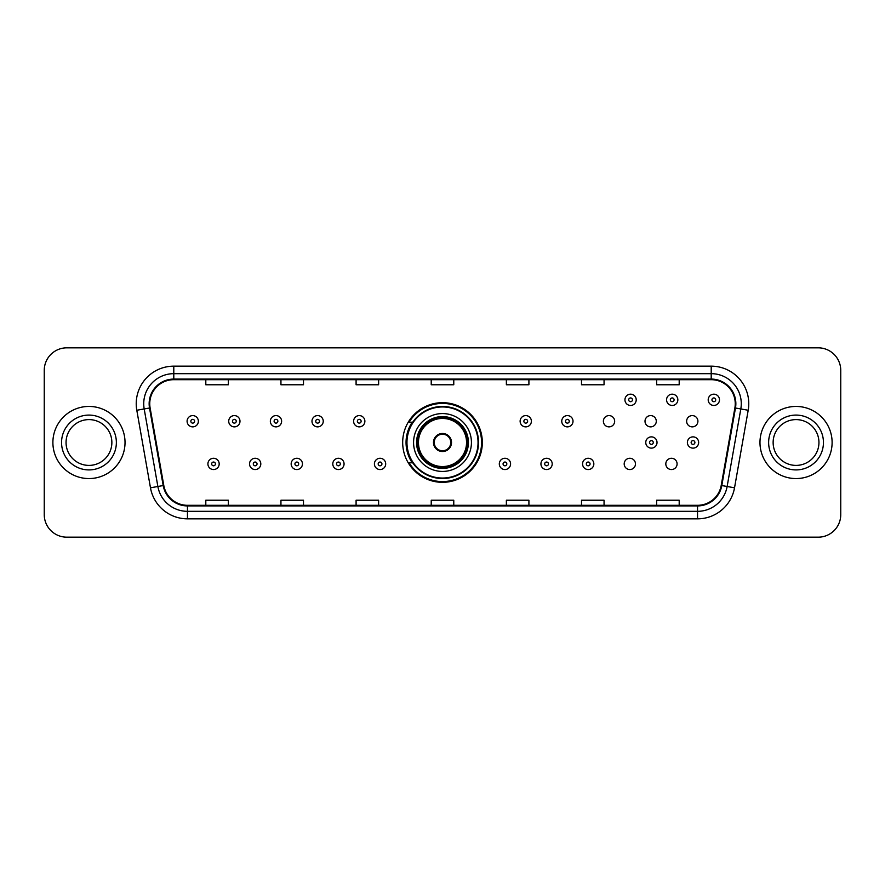 <?xml version="1.0" encoding="UTF-8"?>
<svg xmlns="http://www.w3.org/2000/svg" width="885" height="885" viewBox="0 0 885 885"><rect width="100%" height="100%" fill="white"/><g stroke="black" fill="none" stroke-linecap="round" stroke-linejoin="round"><path stroke-width="1.33" d="M402.675 442.5A39.825 39.825 0 0 0 442.5 482.325A39.825 39.825 0 0 0 482.325 442.5A39.825 39.825 0 0 0 442.5 402.675A39.825 39.825 0 0 0 402.675 442.5M624.19 463.917A5.631 5.631 0 0 0 629.832 469.548A5.631 5.631 0 0 0 635.463 463.917A5.631 5.631 0 0 0 629.832 458.275A5.631 5.631 0 0 0 624.19 463.917M665.819 463.917A5.631 5.631 0 0 0 671.461 469.548A5.631 5.631 0 0 0 677.091 463.917A5.631 5.631 0 0 0 671.461 458.275A5.631 5.631 0 0 0 665.819 463.917M686.638 421.238A5.631 5.631 0 0 0 692.269 426.869A5.631 5.631 0 0 0 697.911 421.238A5.631 5.631 0 0 0 692.269 415.596A5.631 5.631 0 0 0 686.638 421.238M645.01 421.238A5.631 5.631 0 0 0 650.641 426.869A5.631 5.631 0 0 0 656.283 421.238A5.631 5.631 0 0 0 650.641 415.596A5.631 5.631 0 0 0 645.01 421.238M603.382 421.238A5.631 5.631 0 0 0 609.013 426.869A5.631 5.631 0 0 0 614.655 421.238A5.631 5.631 0 0 0 609.013 415.596A5.631 5.631 0 0 0 603.382 421.238M412.222 462.789A36.44 36.44 0 0 1 412.222 422.211M44.25 370.361L44.25 514.639A22.545 22.545 0 0 0 66.795 537.173L818.205 537.173A22.545 22.545 0 0 0 840.75 514.639L840.75 370.361A22.545 22.545 0 0 0 818.205 347.827L66.795 347.827A22.545 22.545 0 0 0 44.25 370.361L44.25 514.639M52.89 442.5A36.064 36.064 0 0 0 88.965 478.564A36.064 36.064 0 0 0 125.028 442.5A36.064 36.064 0 0 0 88.965 406.436A36.064 36.064 0 0 0 52.89 442.5A36.064 36.064 0 0 0 88.965 478.564A36.064 36.064 0 0 0 125.028 442.5A36.064 36.064 0 0 0 88.965 406.436A36.064 36.064 0 0 0 52.89 442.5M759.972 442.5A36.064 36.064 0 0 0 796.035 478.564A36.064 36.064 0 0 0 832.11 442.5A36.064 36.064 0 0 0 796.035 406.436A36.064 36.064 0 0 0 759.972 442.5A36.064 36.064 0 0 0 796.035 478.564A36.064 36.064 0 0 0 832.11 442.5A36.064 36.064 0 0 0 796.035 406.436A36.064 36.064 0 0 0 759.972 442.5M149.753 403.726A24.05 24.05 0 0 1 173.792 379.687L711.208 379.687A24.05 24.05 0 0 1 734.882 407.908L721.209 485.445A24.05 24.05 0 0 1 697.535 505.313L187.465 505.313A24.05 24.05 0 0 1 163.791 485.445L150.118 407.908A24.05 24.05 0 0 1 149.753 403.726M149.145 403.726A24.647 24.647 0 0 0 149.521 408.007L163.194 485.555A24.647 24.647 0 0 0 187.465 505.921L697.535 505.921A24.647 24.647 0 0 0 721.806 485.555L735.479 408.007A24.647 24.647 0 0 0 711.208 379.079L173.792 379.079A24.647 24.647 0 0 0 149.145 403.726M136.799 410.253A37.568 37.568 0 0 1 173.792 366.158L711.208 366.158A37.568 37.568 0 0 1 748.201 410.253L734.528 487.801A37.568 37.568 0 0 1 697.535 518.842L187.465 518.842A37.568 37.568 0 0 1 150.472 487.801L136.799 410.253L144.189 408.947A30.057 30.057 0 0 1 173.792 373.669L711.208 373.669A30.057 30.057 0 0 1 740.811 408.947L727.127 486.496A30.057 30.057 0 0 1 697.535 511.331L187.465 511.331A30.057 30.057 0 0 1 157.873 486.496L144.189 408.947A30.057 30.057 0 0 1 143.735 403.726M818.205 347.827L66.795 347.827M66.795 537.173L818.205 537.173M840.75 514.639L840.75 370.361M721.806 485.555L727.127 486.496L740.811 408.947L748.201 410.253M431.227 379.687L431.227 384.776L453.773 384.776L453.773 379.687M356.091 379.687L356.091 384.776L378.625 384.776L378.625 379.687M280.943 379.687L280.943 384.776L303.489 384.776L303.489 379.687M205.807 379.687L205.807 384.776L228.352 384.776L228.352 379.687M506.375 379.687L506.375 384.776L528.909 384.776L528.909 379.687M581.511 379.687L581.511 384.776L604.057 384.776L604.057 379.687M656.648 379.687L656.648 384.776L679.193 384.776L679.193 379.687M453.773 505.313L453.773 500.224L431.227 500.224L431.227 505.313M378.625 505.313L378.625 500.224L356.091 500.224L356.091 505.313M303.489 505.313L303.489 500.224L280.943 500.224L280.943 505.313M228.352 505.313L228.352 500.224L205.807 500.224L205.807 505.313M528.909 505.313L528.909 500.224L506.375 500.224L506.375 505.313M604.057 505.313L604.057 500.224L581.511 500.224L581.511 505.313M679.193 505.313L679.193 500.224L656.648 500.224L656.648 505.313M111.864 442.5A22.899 22.899 0 0 0 88.965 419.601A22.899 22.899 0 0 0 66.054 442.5A22.899 22.899 0 0 0 88.965 465.399A22.899 22.899 0 0 0 111.864 442.5A22.899 22.899 0 0 1 88.965 465.399A22.899 22.899 0 0 1 66.054 442.5M413.572 442.5A28.928 28.928 0 0 1 442.5 413.572A28.928 28.928 0 0 1 471.428 442.5A28.928 28.928 0 0 1 442.5 471.428A28.928 28.928 0 0 1 413.572 442.5A28.928 28.928 0 0 0 442.5 471.428A28.928 28.928 0 0 0 471.428 442.5M412.675 422.211A36.064 36.064 0 0 0 412.675 462.789M478.044 442.5A35.544 35.544 0 0 0 442.5 406.956A35.544 35.544 0 0 0 406.956 442.5A35.544 35.544 0 0 0 442.5 478.044A35.544 35.544 0 0 0 478.044 442.5M416.957 442.5A25.543 25.543 0 0 0 442.5 468.043A25.543 25.543 0 0 0 468.043 442.5A25.543 25.543 0 0 0 442.5 416.957A25.543 25.543 0 0 0 416.957 442.5M418.45 442.5A24.05 24.05 0 0 1 442.5 418.45A24.05 24.05 0 0 1 466.55 442.5A24.05 24.05 0 0 1 442.5 466.55A24.05 24.05 0 0 1 418.45 442.5M433.484 442.5A9.016 9.016 0 0 0 442.5 451.516A9.016 9.016 0 0 0 451.516 442.5A9.016 9.016 0 0 0 442.5 433.484A9.016 9.016 0 0 0 433.484 442.5M417.698 442.5A24.802 24.802 0 0 1 442.5 417.698A24.802 24.802 0 0 1 467.302 442.5A24.802 24.802 0 0 1 442.5 467.302A24.802 24.802 0 0 1 417.698 442.5M481.573 442.5A39.073 39.073 0 0 1 409.102 462.789L412.731 462.789A36.031 36.031 0 0 0 478.531 442.588A36.031 36.031 0 0 0 412.731 422.211L409.102 422.211A39.073 39.073 0 0 1 481.573 442.5M433.772 440.243L434.081 440.243A8.717 8.717 0 0 1 450.919 440.243L450.454 440.243A8.264 8.264 0 0 1 442.5 450.764A8.264 8.264 0 0 1 434.546 440.243A8.264 8.264 0 0 1 450.454 440.243L451.228 440.243M451.228 444.757L450.454 444.757A8.264 8.264 0 0 1 434.546 444.757L433.772 444.757M450.454 444.757L450.919 444.757A8.717 8.717 0 0 1 434.081 444.757L434.546 444.757M818.946 442.5A22.899 22.899 0 0 0 796.035 419.601A22.899 22.899 0 0 0 773.136 442.5A22.899 22.899 0 0 0 796.035 465.399A22.899 22.899 0 0 0 818.946 442.5A22.899 22.899 0 0 1 796.035 465.399A22.899 22.899 0 0 1 773.136 442.5M198.362 421.238A5.631 5.631 0 0 1 192.731 426.869A5.631 5.631 0 0 1 187.089 421.238A5.631 5.631 0 0 1 192.731 415.596A5.631 5.631 0 0 1 198.362 421.238A5.631 5.631 0 0 0 192.731 415.596A5.631 5.631 0 0 0 187.089 421.238M239.99 421.238A5.631 5.631 0 0 1 234.359 426.869A5.631 5.631 0 0 1 228.717 421.238A5.631 5.631 0 0 1 234.359 415.596A5.631 5.631 0 0 1 239.99 421.238A5.631 5.631 0 0 0 234.359 415.596A5.631 5.631 0 0 0 228.717 421.238M281.618 421.238A5.631 5.631 0 0 1 275.987 426.869A5.631 5.631 0 0 1 270.345 421.238A5.631 5.631 0 0 1 275.987 415.596A5.631 5.631 0 0 1 281.618 421.238A5.631 5.631 0 0 0 275.987 415.596A5.631 5.631 0 0 0 270.345 421.238M323.246 421.238A5.631 5.631 0 0 1 317.615 426.869A5.631 5.631 0 0 1 311.985 421.238A5.631 5.631 0 0 1 317.615 415.596A5.631 5.631 0 0 1 323.246 421.238A5.631 5.631 0 0 0 317.615 415.596A5.631 5.631 0 0 0 311.985 421.238M364.874 421.238A5.631 5.631 0 0 1 359.244 426.869A5.631 5.631 0 0 1 353.613 421.238A5.631 5.631 0 0 1 359.244 415.596A5.631 5.631 0 0 1 364.874 421.238A5.631 5.631 0 0 0 359.244 415.596A5.631 5.631 0 0 0 353.613 421.238M531.387 421.238A5.631 5.631 0 0 1 525.756 426.869A5.631 5.631 0 0 1 520.126 421.238A5.631 5.631 0 0 1 525.756 415.596A5.631 5.631 0 0 1 531.387 421.238A5.631 5.631 0 0 0 525.756 415.596A5.631 5.631 0 0 0 520.126 421.238M573.015 421.238A5.631 5.631 0 0 1 567.385 426.869A5.631 5.631 0 0 1 561.754 421.238A5.631 5.631 0 0 1 567.385 415.596A5.631 5.631 0 0 1 573.015 421.238A5.631 5.631 0 0 0 567.385 415.596A5.631 5.631 0 0 0 561.754 421.238M636.215 399.821A5.631 5.631 0 0 1 630.585 405.452A5.631 5.631 0 0 1 624.943 399.821A5.631 5.631 0 0 1 630.585 394.179A5.631 5.631 0 0 1 636.215 399.821A5.631 5.631 0 0 0 630.585 394.179A5.631 5.631 0 0 0 624.943 399.821M677.844 399.821A5.631 5.631 0 0 1 672.213 405.452A5.631 5.631 0 0 1 666.571 399.821A5.631 5.631 0 0 1 672.213 394.179A5.631 5.631 0 0 1 677.844 399.821A5.631 5.631 0 0 0 672.213 394.179A5.631 5.631 0 0 0 666.571 399.821M719.472 399.821A5.631 5.631 0 0 1 713.841 405.452A5.631 5.631 0 0 1 708.199 399.821A5.631 5.631 0 0 1 713.841 394.179A5.631 5.631 0 0 1 719.472 399.821A5.631 5.631 0 0 0 713.841 394.179A5.631 5.631 0 0 0 708.199 399.821M207.909 463.917A5.631 5.631 0 0 1 213.539 458.275A5.631 5.631 0 0 1 219.181 463.917A5.631 5.631 0 0 1 213.539 469.548A5.631 5.631 0 0 1 207.909 463.917A5.631 5.631 0 0 0 213.539 469.548A5.631 5.631 0 0 0 219.181 463.917M249.537 463.917A5.631 5.631 0 0 1 255.168 458.275A5.631 5.631 0 0 1 260.809 463.917A5.631 5.631 0 0 1 255.168 469.548A5.631 5.631 0 0 1 249.537 463.917A5.631 5.631 0 0 0 255.168 469.548A5.631 5.631 0 0 0 260.809 463.917M291.165 463.917A5.631 5.631 0 0 1 296.796 458.275A5.631 5.631 0 0 1 302.438 463.917A5.631 5.631 0 0 1 296.796 469.548A5.631 5.631 0 0 1 291.165 463.917A5.631 5.631 0 0 0 296.796 469.548A5.631 5.631 0 0 0 302.438 463.917M332.793 463.917A5.631 5.631 0 0 1 338.424 458.275A5.631 5.631 0 0 1 344.066 463.917A5.631 5.631 0 0 1 338.424 469.548A5.631 5.631 0 0 1 332.793 463.917A5.631 5.631 0 0 0 338.424 469.548A5.631 5.631 0 0 0 344.066 463.917M374.421 463.917A5.631 5.631 0 0 1 380.052 458.275A5.631 5.631 0 0 1 385.694 463.917A5.631 5.631 0 0 1 380.052 469.548A5.631 5.631 0 0 1 374.421 463.917A5.631 5.631 0 0 0 380.052 469.548A5.631 5.631 0 0 0 385.694 463.917M499.306 463.917A5.631 5.631 0 0 1 504.948 458.275A5.631 5.631 0 0 1 510.579 463.917A5.631 5.631 0 0 1 504.948 469.548A5.631 5.631 0 0 1 499.306 463.917A5.631 5.631 0 0 0 504.948 469.548A5.631 5.631 0 0 0 510.579 463.917M540.934 463.917A5.631 5.631 0 0 1 546.576 458.275A5.631 5.631 0 0 1 552.207 463.917A5.631 5.631 0 0 1 546.576 469.548A5.631 5.631 0 0 1 540.934 463.917A5.631 5.631 0 0 0 546.576 469.548A5.631 5.631 0 0 0 552.207 463.917M582.562 463.917A5.631 5.631 0 0 1 588.204 458.275A5.631 5.631 0 0 1 593.835 463.917A5.631 5.631 0 0 1 588.204 469.548A5.631 5.631 0 0 1 582.562 463.917A5.631 5.631 0 0 0 588.204 469.548A5.631 5.631 0 0 0 593.835 463.917M645.762 442.5A5.631 5.631 0 0 1 651.393 436.869A5.631 5.631 0 0 1 657.024 442.5A5.631 5.631 0 0 1 651.393 448.131A5.631 5.631 0 0 1 645.762 442.5A5.631 5.631 0 0 0 651.393 448.131A5.631 5.631 0 0 0 657.024 442.5M687.391 442.5A5.631 5.631 0 0 1 693.021 436.869A5.631 5.631 0 0 1 698.652 442.5A5.631 5.631 0 0 1 693.021 448.131A5.631 5.631 0 0 1 687.391 442.5A5.631 5.631 0 0 0 693.021 448.131A5.631 5.631 0 0 0 698.652 442.5M711.208 366.158L711.208 379.079M144.189 408.947L149.521 408.007M187.465 518.842L187.465 505.921M697.535 505.921L697.535 518.842M150.472 487.801L163.194 485.555M735.479 408.007L740.811 408.947M173.792 366.158L173.792 379.079M727.127 486.496L734.528 487.801M116.366 442.5A27.413 27.413 0 0 0 88.965 415.087A27.413 27.413 0 0 0 61.552 442.5A27.413 27.413 0 0 0 88.965 469.913A27.413 27.413 0 0 0 116.366 442.5M468.419 442.5A25.919 25.919 0 0 0 442.5 416.581A25.919 25.919 0 0 0 416.581 442.5A25.919 25.919 0 0 0 442.5 468.419A25.919 25.919 0 0 0 468.419 442.5M823.448 442.5A27.413 27.413 0 0 0 796.035 415.087A27.413 27.413 0 0 0 768.634 442.5A27.413 27.413 0 0 0 796.035 469.913A27.413 27.413 0 0 0 823.448 442.5M190.85 421.238A1.881 1.881 0 0 0 192.731 423.118A1.881 1.881 0 0 0 194.611 421.238A1.881 1.881 0 0 0 192.731 419.357A1.881 1.881 0 0 0 190.85 421.238M232.478 421.238A1.881 1.881 0 0 0 234.359 423.118A1.881 1.881 0 0 0 236.24 421.238A1.881 1.881 0 0 0 234.359 419.357A1.881 1.881 0 0 0 232.478 421.238M274.107 421.238A1.881 1.881 0 0 0 275.987 423.118A1.881 1.881 0 0 0 277.868 421.238A1.881 1.881 0 0 0 275.987 419.357A1.881 1.881 0 0 0 274.107 421.238M315.735 421.238A1.881 1.881 0 0 0 317.615 423.118A1.881 1.881 0 0 0 319.496 421.238A1.881 1.881 0 0 0 317.615 419.357A1.881 1.881 0 0 0 315.735 421.238M357.363 421.238A1.881 1.881 0 0 0 359.244 423.118A1.881 1.881 0 0 0 361.124 421.238A1.881 1.881 0 0 0 359.244 419.357A1.881 1.881 0 0 0 357.363 421.238M523.876 421.238A1.881 1.881 0 0 0 525.756 423.118A1.881 1.881 0 0 0 527.637 421.238A1.881 1.881 0 0 0 525.756 419.357A1.881 1.881 0 0 0 523.876 421.238M565.504 421.238A1.881 1.881 0 0 0 567.385 423.118A1.881 1.881 0 0 0 569.265 421.238A1.881 1.881 0 0 0 567.385 419.357A1.881 1.881 0 0 0 565.504 421.238M628.704 399.821A1.881 1.881 0 0 0 630.585 401.702A1.881 1.881 0 0 0 632.454 399.821A1.881 1.881 0 0 0 630.585 397.94A1.881 1.881 0 0 0 628.704 399.821M670.332 399.821A1.881 1.881 0 0 0 672.213 401.702A1.881 1.881 0 0 0 674.082 399.821A1.881 1.881 0 0 0 672.213 397.94A1.881 1.881 0 0 0 670.332 399.821M711.96 399.821A1.881 1.881 0 0 0 713.841 401.702A1.881 1.881 0 0 0 715.711 399.821A1.881 1.881 0 0 0 713.841 397.94A1.881 1.881 0 0 0 711.96 399.821M215.42 463.917A1.881 1.881 0 0 0 213.539 462.036A1.881 1.881 0 0 0 211.67 463.917A1.881 1.881 0 0 0 213.539 465.798A1.881 1.881 0 0 0 215.42 463.917M257.048 463.917A1.881 1.881 0 0 0 255.168 462.036A1.881 1.881 0 0 0 253.298 463.917A1.881 1.881 0 0 0 255.168 465.798A1.881 1.881 0 0 0 257.048 463.917M298.676 463.917A1.881 1.881 0 0 0 296.796 462.036A1.881 1.881 0 0 0 294.926 463.917A1.881 1.881 0 0 0 296.796 465.798A1.881 1.881 0 0 0 298.676 463.917M340.305 463.917A1.881 1.881 0 0 0 338.424 462.036A1.881 1.881 0 0 0 336.554 463.917A1.881 1.881 0 0 0 338.424 465.798A1.881 1.881 0 0 0 340.305 463.917M381.933 463.917A1.881 1.881 0 0 0 380.052 462.036A1.881 1.881 0 0 0 378.183 463.917A1.881 1.881 0 0 0 380.052 465.798A1.881 1.881 0 0 0 381.933 463.917M506.817 463.917A1.881 1.881 0 0 0 504.948 462.036A1.881 1.881 0 0 0 503.067 463.917A1.881 1.881 0 0 0 504.948 465.798A1.881 1.881 0 0 0 506.817 463.917M548.446 463.917A1.881 1.881 0 0 0 546.576 462.036A1.881 1.881 0 0 0 544.695 463.917A1.881 1.881 0 0 0 546.576 465.798A1.881 1.881 0 0 0 548.446 463.917M590.074 463.917A1.881 1.881 0 0 0 588.204 462.036A1.881 1.881 0 0 0 586.324 463.917A1.881 1.881 0 0 0 588.204 465.798A1.881 1.881 0 0 0 590.074 463.917M653.274 442.5A1.881 1.881 0 0 0 651.393 440.619A1.881 1.881 0 0 0 649.513 442.5A1.881 1.881 0 0 0 651.393 444.381A1.881 1.881 0 0 0 653.274 442.5M694.902 442.5A1.881 1.881 0 0 0 693.021 440.619A1.881 1.881 0 0 0 691.141 442.5A1.881 1.881 0 0 0 693.021 444.381A1.881 1.881 0 0 0 694.902 442.5"/></g></svg>
